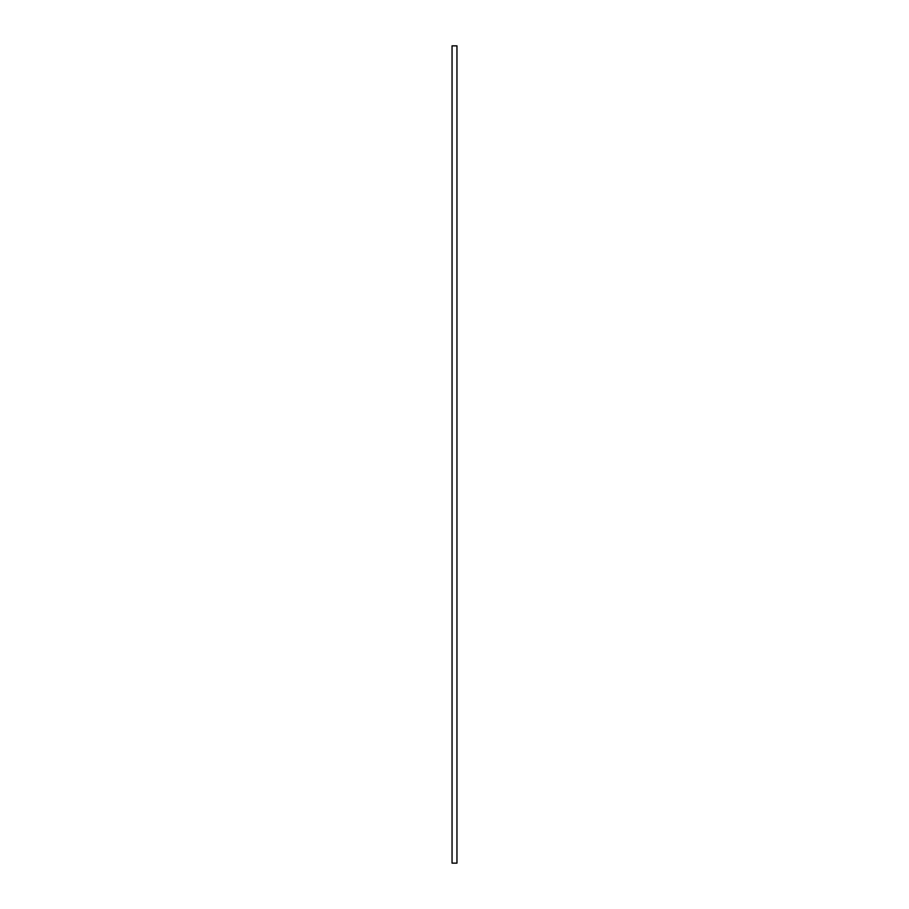 <?xml version="1.0" encoding="UTF-8"?>
<svg xmlns="http://www.w3.org/2000/svg" width="909" height="909" viewBox="0 0 909 909"><rect width="100%" height="100%" fill="white"/><g stroke="black" fill="none" stroke-linecap="round" stroke-linejoin="round"><path stroke-width="1.36" d="M452.046 45.859L456.954 45.859L452.046 45.859L452.046 863.141L456.954 863.141L456.954 45.859M456.954 863.141L452.046 863.141"/></g></svg>
